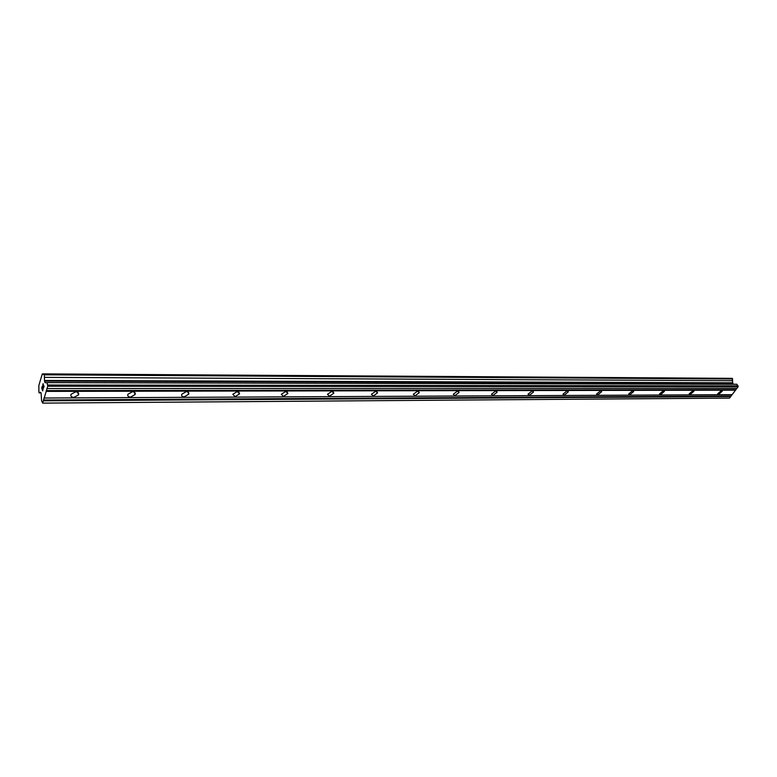 <?xml version="1.0" encoding="UTF-8"?>
<svg xmlns="http://www.w3.org/2000/svg" width="777" height="777" viewBox="0 0 777 777"><rect width="100%" height="100%" fill="white"/><g stroke="black" fill="none" stroke-linecap="round" stroke-linejoin="round"><path stroke-width="1.17" d="M718.57 394.386L717.676 393.813L721.444 390.54L722.338 391.113L718.57 394.386M690.141 394.512L689.18 393.881L692.997 390.598L693.958 391.229L690.141 394.512M660.576 394.658L659.537 393.949L663.403 390.656L664.432 391.355L660.576 394.658M629.797 394.794L628.68 394.007L632.604 390.714L633.711 391.501L629.797 394.794M597.736 394.949L596.532 394.065L600.514 390.782L601.699 391.657L597.736 394.949M564.306 395.104L563.014 394.124L567.045 390.85L568.327 391.822L564.306 395.104M529.428 395.27L528.039 394.172L532.128 390.918L533.508 392.006L529.428 395.27M492.987 395.435L491.501 394.211L495.648 390.996L497.134 392.21L492.987 395.435M454.895 395.61L453.292 394.24L457.498 391.074L459.1 392.434L454.895 395.61M415.035 395.804L413.306 394.269L417.57 391.152L419.289 392.667L415.035 395.804M373.271 395.998L371.416 394.289L375.738 391.239L377.583 392.929L373.271 395.998M329.458 396.202L327.467 394.298L331.847 391.326L333.838 393.211L329.458 396.202M283.459 396.416L281.323 394.308L285.761 391.414L287.898 393.512L283.459 396.416M235.101 396.639L232.799 394.308L237.296 391.511L239.588 393.832L235.101 396.639M184.198 396.872C182.158 396.736 181.342 395.872 181.721 394.298L186.266 391.618C188.287 391.763 189.102 392.618 188.733 394.182L184.198 396.872M130.526 397.125C128.273 396.95 127.389 396.008 127.865 394.298L132.469 391.725C134.712 391.909 135.596 392.841 135.12 394.541L130.526 397.125M73.883 397.387C71.367 397.183 70.416 396.153 71.018 394.289L75.66 391.841C78.156 392.055 79.108 393.084 78.526 394.92L73.883 397.387M42.269 386.247L41.754 387.966L42.269 386.227L42.24 389.131M42.482 388.296L42.657 390.51L43.114 388.976L42.657 390.51M43.114 388.976L42.657 390.899L41.744 387.966L42.657 390.889M42.852 385.78L43.143 383.955M42.793 384.45L42.968 383.877L42.803 384.45M43.191 383.721L43.551 387.529L44.095 386.091L43.483 388.15L43.259 384.081L43.483 388.131M44.036 385.907L43.551 387.529M40.86 392.88L40.414 392.278L39.18 392.909L38.889 391.967L38.85 385.499L42.279 373.931L44.27 373.883L44.551 381.138L45.047 382.721L47.018 382.634L47.766 386.227L42.667 403.117L41.579 400.728L41.094 392.88M43.483 373.931L43.007 374.582L42.56 373.99L43.463 373.99M42.667 403.117L729.525 398.106L738.15 386.684L736.878 384.265L47.018 382.634M733.507 384.256L732.721 383.246L732.225 378.341L44.27 373.883M46.212 391.394L735.518 390.171M44.202 398.028L732.128 394.658M46.202 390.598L735.508 389.627M46.814 388.568L736.547 388.267M47.067 388.568L736.965 388.257M47.766 386.227L738.15 386.684M47.766 385.023L738.14 385.868M44.551 381.138L732.721 383.246M44.58 380.448L732.75 382.779M44.571 377.379L732.74 380.701M44.561 374.825L732.73 378.972M39.18 392.909L39.948 392.9M77.826 392.812L78.312 392.812M188.063 392.54L188.558 392.54L188.063 392.531M77.817 392.803L78.302 392.803M664.432 391.346L664.005 390.773M134.421 392.647L134.907 392.647M188.053 392.521L188.539 392.511M693.939 391.21L693.57 390.714M43.366 400.825L730.691 396.552M43.357 400.029L730.691 396.017M43.959 398.028L731.711 394.658M78.526 394.92L77.651 392.288M135.12 394.541L134.217 392.103M188.733 394.182L187.84 391.948M239.588 393.832L238.685 391.793M287.898 393.512L287.014 391.666M333.838 393.211L332.993 391.54M377.583 392.929L376.777 391.433M419.289 392.667L418.531 391.336M459.1 392.434L458.391 391.239M497.134 392.21L496.474 391.152M533.508 392.006L532.905 391.074M568.327 391.822L567.773 390.986M601.699 391.657L601.194 390.918M633.711 391.501L633.245 390.841"/></g></svg>
